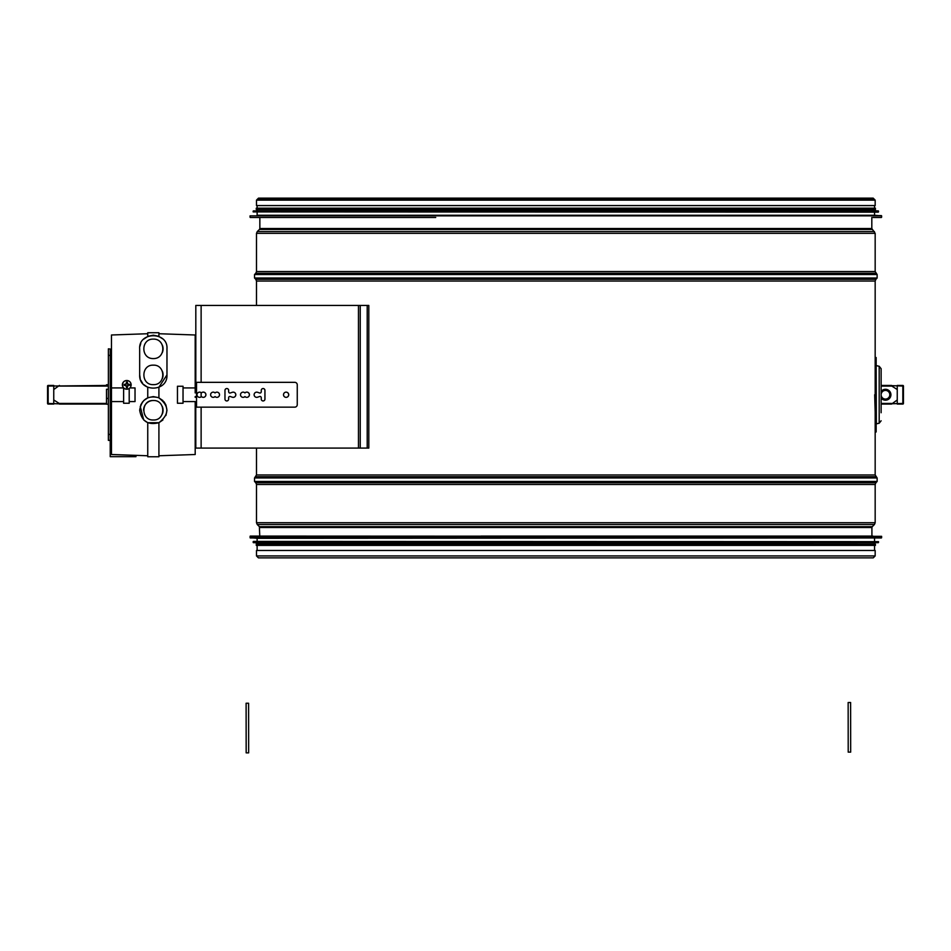 <?xml version="1.0" encoding="UTF-8"?>
<svg xmlns="http://www.w3.org/2000/svg" width="951" height="951" viewBox="0 0 951 951"><rect width="100%" height="100%" fill="white"/><g stroke="black" fill="none" stroke-linecap="round" stroke-linejoin="round"><path stroke-width="1.43" d="M875.17 412.116L874.682 394.748M875.17 555.931L875.17 550.474L256.497 550.474L256.497 555.931L258.434 557.868L873.232 557.868L875.17 555.931L256.497 555.931M256.497 200.126L875.17 200.126L875.17 205.582L256.497 205.582L256.497 200.126L258.482 198.141L260.467 200.126M195.811 382.338L195.811 305.437L367.205 305.437L367.205 448.087L195.811 448.087L195.763 407.147M367.205 305.437L368.81 305.437L368.81 448.087L367.205 448.087M897.245 389.53L891.111 385.63L903.45 386.07A0.618 0.618 0 0 0 902.832 385.44L902.832 404.056A0.618 0.618 0 0 0 903.45 403.426L881.125 404.056L891.586 404.056L897.245 399.967L897.245 389.53M106.5 404.056L59.414 404.056L106.5 404.056M59.414 385.44L53.755 389.53L53.755 399.967L59.889 403.866L47.55 403.426A0.618 0.618 0 0 0 48.168 404.056L48.168 385.44A0.618 0.618 0 0 0 47.55 386.07L108.366 385.44M891.586 385.44L881.125 385.44M250.303 217.494L435.724 217.494M881.375 217.494L872.935 217.494M881.387 215.615L257.127 215.259L874.551 215.259L881.613 215.865L250.054 215.865L250.054 217.244M253.156 211.907L878.272 212.156L878.522 211.146L253.156 211.146L253.156 211.907L878.522 211.907M878.296 210.896L253.382 210.896L874.551 210.54L878.522 211.146M257.127 210.54L257.127 209.422L435.035 209.422M434.666 209.422L875.419 209.422L875.419 208.186L256.259 208.186L256.259 209.422L434.666 209.422M435.035 208.186L874.551 208.186L874.551 205.582M872.935 536.079L481.004 536.079M881.613 536.328L250.303 536.079L250.054 537.707L881.613 537.707L881.613 536.328L250.054 536.328M250.291 537.957L881.387 537.957L257.127 538.314L250.054 537.707M878.522 541.666L253.406 541.416L253.156 542.427L878.522 542.427L878.522 541.666L253.156 541.666M253.382 542.676L878.296 542.676L257.127 543.033L253.156 542.427M874.551 543.033L874.551 544.15L256.259 544.15L257.127 544.15L257.127 543.033M480.552 545.387L875.419 545.387L256.259 545.387L257.127 545.387L257.127 550.474M903.45 403.426L903.45 386.07L903.45 403.426M897.245 404.056L902.832 404.056L897.245 404.056M897.245 385.44L902.832 385.44A0.618 0.618 0 0 1 903.45 386.07M897.245 403.426L897.245 386.07M48.168 404.056L53.755 404.056M47.55 386.07L47.55 403.426L47.55 386.07M53.755 385.44L48.168 385.44M53.755 386.07L53.755 403.426M881.125 398.053A5.456 5.456 0 0 0 890.921 394.748A5.456 5.456 0 0 0 881.125 391.443M881.125 397.256L885.464 399.765L889.803 397.256L889.803 394.748A4.339 4.339 0 0 0 883.289 390.992A4.339 4.339 0 0 0 883.289 398.505A4.339 4.339 0 0 0 889.803 394.748L889.803 392.24L885.464 389.732L881.125 392.24M875.17 431.956L876.156 431.956L876.156 357.54L875.17 357.54L875.17 474.965L256.497 474.965L254.535 477.961L254.535 481.468L877.131 481.468L875.895 482.716L255.771 482.716L256.497 484.463L256.497 522.729L257.234 524.488L874.445 524.488L872.281 526.652L259.385 526.652L259.754 536.079M881.125 412.734L881.125 368.703L881.125 412.734M850.622 702.504L850.681 752.122L848.209 752.134L848.149 702.516L850.622 702.504M248.591 703.241L248.651 752.859L246.166 752.859L246.107 703.241L248.591 703.241M131.143 384.87A4.339 4.327 90 0 0 126.816 380.519A4.339 4.327 90 0 0 122.489 384.87A4.339 4.327 90 0 0 126.816 389.209A4.339 4.327 90 0 0 131.143 384.87M129.716 385.357L129.716 384.37L128.349 384.37A1.51 1.498 90 0 0 127.422 383.443L127.398 382.052L126.412 382.052L126.435 383.443A1.51 1.498 90 0 0 125.508 384.37L124.094 384.87L125.508 385.369A1.51 1.498 90 0 0 126.435 386.284L126.412 387.675L127.398 387.675L127.422 386.284A1.51 1.498 90 0 0 128.349 385.369L128.23 385.357A0.987 0.987 90 0 0 127.244 386.356L126.435 386.356M126.756 380.519A4.339 4.327 90 0 0 122.37 384.87A4.339 4.327 90 0 0 126.756 389.209M126.435 383.372L127.244 383.372A0.987 0.987 90 0 0 128.23 384.37L128.23 385.357M124.106 385.357L125.259 385.357L125.449 384.37M126.435 386.284A0.987 0.987 90 0 0 125.508 385.369M125.259 384.37L124.106 384.37M125.508 384.37A0.987 0.987 90 0 0 126.435 383.443M127.422 383.372L127.398 382.052M127.422 383.443A0.987 0.987 90 0 0 128.349 384.37M128.409 384.37L129.716 384.37M128.349 385.369A0.987 0.987 90 0 0 127.422 386.284M127.422 386.356L127.398 387.675M195.454 407.147L195.811 408.3M195.252 407.147L195.454 408.823M195.193 407.147L294.786 407.147A2.484 2.473 -90 0 0 297.259 404.674L297.259 384.822A2.484 2.473 -90 0 0 294.786 382.338L195.193 382.338M195.193 392.929L195.193 334.99L158.912 333.73M195.193 397.352L195.193 396.567M263.082 400.953A1.866 1.854 90 0 0 264.913 399.087L264.913 390.409A1.866 1.854 90 0 0 263.082 388.543M259.575 392.965A1.236 1.236 90 0 0 259.968 393.025L260.015 393.025A1.236 1.236 -90 0 0 261.252 391.788L261.252 390.409A1.866 1.854 -90 0 1 263.106 388.543A1.866 1.854 -90 0 1 264.96 390.409L264.96 399.087A1.866 1.854 -90 0 1 263.106 400.953A1.866 1.854 -90 0 1 261.252 399.087L261.252 397.708A1.236 1.236 -90 0 0 260.015 396.46L259.968 396.46A1.236 1.236 90 0 0 259.575 396.531L257.531 397.221A2.603 2.603 -90 0 1 254.119 394.748A2.603 2.603 -90 0 1 257.531 392.276L259.623 392.965L257.495 392.276A2.603 2.603 90 0 0 256.699 392.145M256.699 397.352A2.603 2.603 90 0 0 257.495 397.221L259.575 396.531M286.096 397.352A2.603 2.603 90 0 0 288.676 394.748A2.603 2.603 90 0 0 286.096 392.145M288.724 394.748A2.603 2.603 -90 0 1 286.12 397.352A2.603 2.603 -90 0 1 283.517 394.748A2.603 2.603 -90 0 1 286.12 392.145A2.603 2.603 -90 0 1 288.724 394.748M244.918 392.929A2.603 2.603 90 0 0 243.087 392.145A2.603 2.603 -90 0 1 244.966 392.929L244.918 392.929A2.603 2.603 -90 0 1 249.424 394.748A2.603 2.603 -90 0 1 244.966 396.567L244.966 396.567A2.603 2.603 -90 0 1 243.111 397.352A2.603 2.603 90 0 0 244.918 396.567M243.111 397.352A2.603 2.603 -90 0 1 240.508 394.748A2.603 2.603 -90 0 1 243.111 392.145M246.796 397.352A2.603 2.603 90 0 0 249.376 394.748A2.603 2.603 90 0 0 246.796 392.145M215.021 392.929A2.603 2.603 90 0 0 213.19 392.145A2.603 2.603 -90 0 1 215.069 392.929L215.069 392.929A2.603 2.603 -90 0 1 219.526 394.748A2.603 2.603 -90 0 1 215.069 396.567L215.021 396.567A2.603 2.603 -90 0 1 213.214 397.352A2.603 2.603 90 0 0 215.021 396.567M216.899 397.352A2.603 2.603 90 0 0 219.479 394.748A2.603 2.603 90 0 0 216.899 392.145M213.214 397.352A2.603 2.603 -90 0 1 210.611 394.748A2.603 2.603 -90 0 1 213.214 392.145M201.41 392.929A2.603 2.603 90 0 0 199.579 392.145A2.603 2.603 -90 0 1 201.457 392.929L201.41 392.929A2.603 2.603 -90 0 1 205.915 394.748A2.603 2.603 -90 0 1 201.457 396.567L201.457 396.567A2.603 2.603 -90 0 1 199.603 397.352A2.603 2.603 90 0 0 201.41 396.567M199.603 397.352A2.603 2.603 -90 0 1 197 394.748A2.603 2.603 -90 0 1 199.603 392.145M203.288 397.352A2.603 2.603 90 0 0 205.868 394.748A2.603 2.603 90 0 0 203.288 392.145M226.802 400.953A1.866 1.854 90 0 0 228.632 399.087A1.866 1.854 -90 0 1 226.825 400.953A1.866 1.854 -90 0 1 224.971 399.087L224.971 390.409A1.866 1.854 -90 0 1 226.825 388.543A1.866 1.854 -90 0 1 228.68 390.409A1.866 1.854 90 0 0 226.802 388.543M229.869 393.025L229.916 393.025A1.236 1.236 -90 0 1 228.68 391.788L228.632 390.409L228.68 391.788A1.236 1.236 90 0 0 229.892 393.025A1.236 1.236 -90 0 0 230.308 392.965L232.389 392.276A2.603 2.603 -90 0 1 235.812 394.748A2.603 2.603 -90 0 1 232.389 397.221L230.308 396.531A1.236 1.236 -90 0 0 229.916 396.46A1.236 1.236 90 0 0 228.632 397.708L228.68 399.087L228.632 397.708A1.236 1.236 -90 0 1 229.916 396.46L229.869 396.46M233.185 397.352A2.603 2.603 90 0 0 235.765 394.748A2.603 2.603 90 0 0 233.185 392.145M110.221 349.029L108.366 348.851L110.221 349.029L110.221 456.67L135.957 456.67L135.957 455.363M106.5 404.104L106.5 398.421L108.366 398.421L108.366 440.361L110.221 440.361M108.366 434.441L110.221 434.405M108.366 349.029L108.366 398.421M111.469 420.639L110.221 420.639M108.366 355.401L110.221 355.401M106.5 398.421L106.5 389.28L108.366 389.28M106.5 385.44L108.366 384.846M147.75 333.73L111.469 334.99L111.469 387.925L123.618 387.925L123.618 401.572L111.469 401.572L123.618 401.572L123.618 403.248L129.205 403.248L129.205 388.483M147.75 455.767L111.469 454.507L111.469 387.925L123.618 387.913M162.883 419.985L158.912 422.708L147.75 422.708L143.767 419.985M143.696 419.914L140.237 406.398M140.724 405.031L142.674 401.738M143.684 400.597L148.106 397.649L153.325 396.603L158.555 397.649L162.966 400.597M139.69 374.956L140.237 378.724M140.724 380.127L142.674 383.419M143.696 384.561L147.857 387.402M162.431 338.687L158.496 336.226L153.325 335.204L148.166 336.226L143.827 339.067M140.748 343.561L139.916 346.378M135.03 387.925L129.883 387.925L135.03 387.925L135.03 401.572L129.205 401.572L135.03 401.572M177.457 386.249L183.032 386.249L177.457 386.249L177.457 403.248L183.032 403.248L183.032 387.925L195.193 387.925L195.193 392.145M158.912 455.767L195.193 454.507L195.193 401.572L183.032 401.572L195.193 401.572M195.193 387.925L183.032 387.925L183.032 386.249M158.805 387.402L166.972 374.896C167.863 392.49 138.798 392.49 139.678 374.896L139.678 348.851C138.442 331.376 168.22 331.376 166.972 348.851L166.972 374.896M163.988 401.738L165.938 405.031L166.972 410.25L165.926 415.48M139.678 410.25C141.592 421.257 148.011 425.418 158.912 422.708C169.599 414.244 169.468 405.899 158.555 397.649C147.809 395.224 141.521 399.42 139.678 410.25M147.75 397.803L147.75 387.354M158.912 397.803L158.912 387.354M158.912 336.404L158.912 332.731L147.75 332.731L147.75 336.404M147.75 422.708L147.75 456.765L158.912 456.765L158.912 422.708M153.325 400.514C165.914 399.967 165.878 420.58 153.325 419.985C140.784 420.58 140.736 399.967 153.325 400.514A9.736 9.736 0 0 0 143.589 410.25M153.325 365.16C165.878 364.59 165.926 385.155 153.325 384.644C140.724 385.155 140.784 364.59 153.325 365.16L153.325 365.16M153.325 339.115C165.89 338.711 166.045 358.848 153.325 358.586C140.617 358.848 140.76 338.711 153.325 339.115L153.325 339.115M162.324 371.163A9.736 9.736 0 0 1 162.324 378.629M162.324 406.529A9.736 9.736 0 0 1 162.324 413.994M162.312 345.082A9.736 9.736 0 0 1 162.324 352.583M123.618 403.248L129.205 403.248M183.032 403.248L177.457 403.248M872.281 526.652L871.912 527.52L259.754 527.52M875.895 482.716L875.17 484.463L875.17 522.729L256.497 522.729M875.17 484.463L256.497 484.463M875.17 474.965L877.131 477.961L254.535 477.961M875.895 476.724L255.771 476.724M256.497 281.032L255.771 279.285L875.895 279.285L875.17 281.032L256.497 281.032L256.497 305.437M875.895 279.285L877.131 278.037L254.535 278.037L255.771 279.285M871.817 217.494L871.817 228.525L875.17 233.328L875.17 271.534L877.131 274.53L254.535 274.53L254.535 278.037M875.895 273.294L255.771 273.294L254.535 274.53M875.17 271.534L256.497 271.534L255.771 273.294M875.17 233.328L256.497 233.328L256.497 271.534M874.409 231.545L257.269 231.545L256.497 233.328M872.198 229.429L259.468 229.429L257.269 231.545M871.817 228.525L259.849 228.525L259.468 229.429M201.125 448.087L201.125 407.147M201.125 396.829L201.125 392.668M201.125 382.338L201.125 305.437M358.468 448.087L358.468 305.437M360.239 448.087L360.239 305.437M891.586 403.426L881.125 403.426M106.5 403.426L59.414 403.426M59.414 386.07L108.366 386.07M881.125 386.07L891.586 386.07M876.358 365.636L879.188 366.278L879.188 423.219L876.358 423.849L876.156 365.398M196.524 382.338L196.524 407.147M871.912 527.52L871.912 536.079M259.385 526.652L257.234 524.488M875.17 522.729L874.445 524.488M255.771 482.716L254.535 481.468M877.131 477.961L877.131 481.468M256.497 448.087L256.497 474.965M875.17 281.032L875.17 357.54M877.131 274.53L877.131 278.037M259.849 217.494L259.849 228.525M874.551 200.126L873.184 198.759L258.482 198.759L257.127 200.126M259.849 200.126L258.482 198.759L873.184 198.759L871.817 200.126M258.434 557.868L565.833 557.868M875.17 200.126L873.184 198.141L258.482 198.141L873.184 198.141L871.199 200.126M881.613 217.244L881.613 215.865M874.551 215.259L874.551 212.156M257.127 215.259L257.127 212.156M874.551 210.54L874.551 209.422M257.127 208.186L257.127 205.582M257.127 538.314L257.127 541.416M874.551 538.314L874.551 541.416M256.259 544.15L256.259 545.387M875.419 545.387L875.419 544.15M874.551 545.387L874.551 550.474M876.133 366.432L875.17 365.22M876.133 423.064L875.17 424.265M879.188 423.219L881.125 420.794M879.188 366.278L881.125 368.703M111.469 365.969L110.221 365.969M106.5 404.199L108.366 404.199M106.5 384.751L108.366 384.751"/></g></svg>
